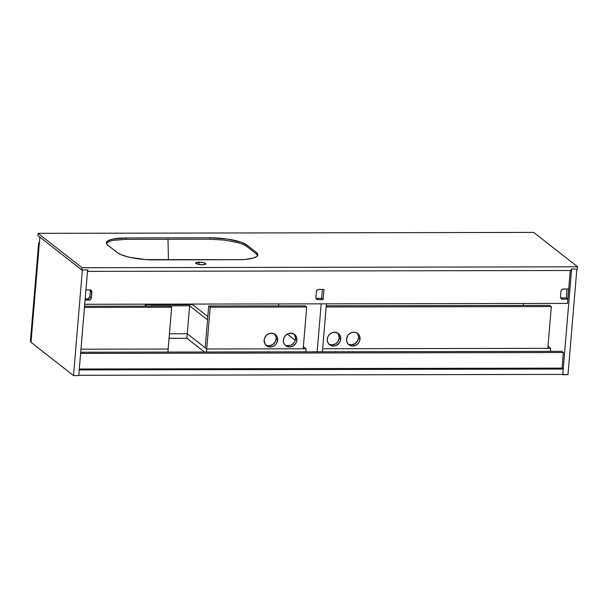 <?xml version="1.0" encoding="UTF-8"?>
<svg xmlns="http://www.w3.org/2000/svg" width="608" height="608" viewBox="0 0 608 608"><rect width="100%" height="100%" fill="white"/><g stroke="black" fill="none" stroke-linecap="round" stroke-linejoin="round"><path stroke-width="0.91" d="M168.469 259.859L167.975 239.263L125.985 239.347L113.483 240.35C110.078 241.011 107.859 241.908 106.818 243.04L106.468 243.527L106.818 243.04C107.859 241.908 110.078 241.011 113.483 240.35L125.985 239.347L126.107 237.933L112.381 239.195L108.239 240.646L106.757 241.847L106.385 243.177L107.13 244.583L117.253 252.616L107.912 245.298A29.169 6.924 -175.2 0 1 106.377 242.812A29.169 6.924 -175.2 0 1 126.107 237.933L125.985 239.347L167.975 239.263L168.469 259.859M199.143 262.185A5.107 1.208 -175.2 0 1 205.861 263.895A5.107 1.208 -175.2 0 1 202.411 264.746L205.694 264.168L205.595 263.462L203.878 262.747L199.143 262.185L195.7 262.983L197.676 264.184L202.411 264.746A5.107 1.208 -175.2 0 1 195.692 263.044A5.107 1.208 -175.2 0 1 199.143 262.185L198.953 264.457L199.143 262.185M87.886 269.967L81.829 269.975L82.019 267.718L577.6 266.813L577.41 269.07L571.353 269.086L571.231 270.492L87.765 271.381L87.886 269.967L87.765 271.381L571.231 270.492L571.353 269.086L577.41 269.07L577.6 266.813L533.71 232.416L38.122 233.328L82.019 267.718L81.829 269.975L37.939 235.585L38.122 233.328L37.939 235.585L81.829 269.975L87.886 269.967M256.166 253.772L246.833 246.46L243.519 244.583L238.458 242.797L224.96 240.145L209.958 239.187L167.975 239.263L209.958 239.187L210.079 237.781L126.107 237.933L210.079 237.781L209.958 239.187L224.96 240.145L238.458 242.797L243.519 244.583L246.833 246.46L246.947 245.047L256.287 252.366L256.166 253.772L246.833 246.46L246.947 245.047L241.277 242.25L226.951 238.982L210.079 237.781A29.169 6.924 -175.2 0 1 246.947 245.047L256.287 252.366A29.169 6.924 -175.2 0 1 257.822 254.851A29.169 6.924 -175.2 0 1 238.093 259.73L245.685 259.403L253.437 258.035L256.834 256.439L257.769 255.17L257.579 253.794L256.287 252.366L256.166 253.772L257.64 255.649L256.166 253.772M38.122 233.328L533.71 232.416L577.6 266.813L82.019 267.718L38.122 233.328M117.253 252.616L121.144 254.737L129.42 257.252L145.722 259.586L238.093 259.73L154.12 259.882A29.169 6.924 -175.2 0 1 117.253 252.616M562.788 374.406L563.236 369.041L562.066 368.121L79.291 369.01L562.066 368.121L563.373 352.594L561.784 351.348L563.373 352.594L562.066 368.121L563.236 369.041L562.788 374.406L78.766 375.288L79.215 369.922L78.766 375.288L562.788 374.406M79.215 369.922L563.236 369.041L79.215 369.922M567.994 374.68L576.863 269.07L567.994 374.68L562.4 374.406L562.757 374.688L571.626 269.078L562.757 374.688L567.994 374.68M523.458 303.468L523.29 305.436L523.458 303.468M567.5 303.46L570.266 270.499L567.5 303.46M560.682 297.966A2.333 2.136 128.1 0 0 561.032 297.996L562.529 299.166L561.032 297.996L566.268 297.981L567.758 299.151L562.529 299.166A2.333 2.136 -51.9 0 1 560.515 296.909L560.986 291.262A2.333 2.136 -51.9 0 1 563.38 288.998L568.617 288.99L567.758 299.151L568.617 288.99L562.947 289.043L561.465 290.008L560.986 291.262L560.515 296.909L561.024 298.505L562.529 299.166L567.758 299.151L566.268 297.981L567.021 288.99L566.268 297.981L567.021 288.99L566.268 297.981L560.606 297.95M571.626 269.078L576.863 269.07L571.626 269.078M87.613 269.967L78.744 375.569L73.507 375.584L82.376 269.975L87.613 269.967L78.744 375.569L73.507 375.584L31.016 342.289L39.854 237.09L31.016 342.289L73.507 375.584L82.376 269.975L87.613 269.967M561.784 351.348L80.704 352.23L561.784 351.348M80.606 353.408L563.282 352.518L80.606 353.408M316.054 298.414A2.333 2.136 128.1 0 0 316.411 298.437L317.9 299.615L316.411 298.437L321.64 298.429L323.137 299.6L317.9 299.615A2.333 2.136 -51.9 0 1 315.894 297.358L316.365 291.711A2.333 2.136 -51.9 0 1 318.759 289.446L323.988 289.438L323.137 299.6L323.988 289.438L318.326 289.492L317.14 290.107L316.365 291.711L315.894 297.798L316.403 298.954L317.9 299.615L323.137 299.6L321.64 298.429L322.392 289.438L321.64 298.429L315.985 298.399M90.075 289.697L90.341 290.951L91.838 292.121L91.367 297.768A2.333 2.136 -51.9 0 1 88.973 300.033L85.082 300.04L90.227 299.645L91.367 297.768L89.87 296.598L88.335 298.688L85.181 298.862L87.476 298.862A2.333 2.136 128.1 0 0 89.87 296.598L90.341 290.951L89.87 296.598L91.367 297.768L91.572 290.867L90.25 289.91L85.941 289.872L89.824 289.864A2.333 2.136 -51.9 0 1 91.838 292.121L90.341 290.951A2.333 2.136 128.1 0 0 90.174 289.894M84.725 304.274L567.507 303.392L84.725 304.274M88.973 300.033L87.476 298.862L88.973 300.033M550.46 351.371L550.711 348.338L547.998 346.218L550.711 348.338L322.643 348.756L550.711 348.338L550.46 351.371M340.761 339.127A7.144 6.528 -51.9 0 1 336.574 345.291A7.144 6.528 -51.9 0 1 329.604 344.766A7.144 6.528 -51.9 0 1 327.271 339.15L327.56 341.795L328.829 344.037L330.896 345.534L333.435 346.058L336.057 345.526L339.302 342.973L340.518 340.472L340.738 337.774L339.948 335.282L338.246 333.382L334.59 332.219L331.968 332.751L329.658 334.256L328.001 336.505L327.271 339.15A7.144 6.528 -51.9 0 1 331.451 332.986A7.144 6.528 -51.9 0 1 338.42 333.511A7.144 6.528 -51.9 0 1 340.761 339.127L339.264 337.957L340.761 339.127M328.905 344.12A7.144 6.528 128.1 0 0 339.264 337.957L337.805 341.802L335.783 343.71L331.938 344.888L329.399 344.364M360.027 339.089A7.144 6.528 -51.9 0 1 355.847 345.253A7.144 6.528 -51.9 0 1 348.878 344.728A7.144 6.528 -51.9 0 1 346.537 339.112L346.834 341.764L348.103 344.006L350.17 345.496L352.708 346.02L356.546 344.85L358.568 342.935L359.792 340.442L360.012 337.744L359.214 335.251L357.519 333.344L355.171 332.318L352.541 332.318L350.018 333.359L347.996 335.266L346.537 339.112A7.144 6.528 -51.9 0 1 350.725 332.956A7.144 6.528 -51.9 0 1 357.694 333.48A7.144 6.528 -51.9 0 1 360.027 339.089L358.538 337.919L360.027 339.089M348.179 344.082A7.144 6.528 128.1 0 0 358.538 337.919L357.8 340.571L355.057 343.68L351.211 344.85L348.673 344.326M549.837 305.383L326.253 305.794L549.837 305.383L551.334 306.554L547.823 348.346L322.643 348.756L547.823 348.346L551.334 306.554L549.837 305.383M356.972 333.032L358.249 335.274L358.538 337.919A7.144 6.528 128.1 0 0 356.896 332.948M338.451 334.111L339.264 337.957A7.144 6.528 128.1 0 0 337.63 332.986M326.154 306.964L551.334 306.554L326.154 306.964M322.392 351.789L326.42 303.833L322.392 351.789M278.829 303.916L278.662 305.877L278.829 303.916M322.392 289.438L321.64 298.429L322.392 289.438M321.184 303.84L317.156 351.796L321.184 303.84M38.676 242.714L30.4 341.263L38.676 242.714L39.216 244.667L38.859 242.858L39.368 242.858L38.676 242.714L39.383 242.714L38.676 242.714M31.061 341.78L30.4 341.263L31.061 341.78M187.272 333.746L169.434 333.784L187.272 333.746L169.434 333.784L187.272 333.746L186.892 338.268L204.425 352.002L186.892 338.268L189.62 305.794L151.073 305.862L189.62 305.794L187.272 333.746L206.697 348.969L187.272 333.746L205.2 347.799L207.548 319.846L189.62 305.794L207.548 319.846L205.2 347.799L208.711 306.006L305.208 305.832L208.711 306.006L205.2 347.799L206.697 348.969L306.09 348.787L206.697 348.969L187.272 333.746M168.15 349.038L80.955 349.197L168.15 349.038L167.899 352.07L168.15 349.038L80.955 349.197L168.15 349.038L171.661 307.253L84.466 307.412L171.661 307.253L168.15 349.038M287.31 334.073L295.176 340.237L287.31 334.073M303.377 346.666L306.09 348.787L305.832 351.819L306.09 348.787L303.377 346.666M169.054 338.299L186.892 338.268L169.054 338.299M206.439 352.002L210.201 307.177L306.706 307.002L303.194 348.794L206.697 348.969L210.201 307.177L208.711 306.006L210.201 307.177L306.706 307.002L305.208 305.832L306.706 307.002L303.194 348.794L206.697 348.969L206.439 352.002M277.636 340.085A7.144 6.528 -51.9 0 1 273.456 346.248A7.144 6.528 -51.9 0 1 266.486 345.724A7.144 6.528 -51.9 0 1 264.146 340.115L264.959 343.953L266.661 345.861L269.01 346.887L271.639 346.887L274.155 345.846L276.176 343.93L277.392 341.438L277.62 338.74L276.822 336.247L275.12 334.339L271.472 333.184L268.85 333.716L266.532 335.221L264.883 337.463L264.146 340.115A7.144 6.528 -51.9 0 1 268.333 333.952A7.144 6.528 -51.9 0 1 275.302 334.476A7.144 6.528 -51.9 0 1 277.636 340.085L276.146 338.914L277.636 340.085M265.787 345.078A7.144 6.528 128.1 0 0 276.146 338.914L275.409 341.567L272.665 344.675L268.82 345.846L266.281 345.329M296.909 340.054A7.144 6.528 -51.9 0 1 292.729 346.218A7.144 6.528 -51.9 0 1 285.76 345.694A7.144 6.528 -51.9 0 1 283.419 340.077L283.708 342.722L284.985 344.964L287.044 346.461L289.583 346.986L292.212 346.454L295.45 343.9L296.666 341.4L296.894 338.702L296.096 336.209L294.394 334.309L290.746 333.146L288.124 333.678L285.806 335.183L284.156 337.432L283.419 340.077A7.144 6.528 -51.9 0 1 287.607 333.914A7.144 6.528 -51.9 0 1 294.576 334.438A7.144 6.528 -51.9 0 1 296.909 340.054L295.42 338.884L296.909 340.054M285.053 345.048A7.144 6.528 128.1 0 0 295.42 338.884L294.682 341.529L293.033 343.778L290.715 345.283L286.786 345.678M293.854 333.997L295.123 336.239L295.42 338.884A7.144 6.528 128.1 0 0 293.778 333.914M274.58 334.028L275.85 336.27L276.146 338.914A7.144 6.528 128.1 0 0 274.504 333.952M84.565 306.234L170.164 306.082L171.661 307.253L170.164 306.082L84.565 306.234M207.822 316.601L192.531 304.616L145.175 304.699L145.054 306.128L145.175 304.699L146.984 306.12L145.175 304.699L192.531 304.616L207.822 316.601"/></g></svg>
